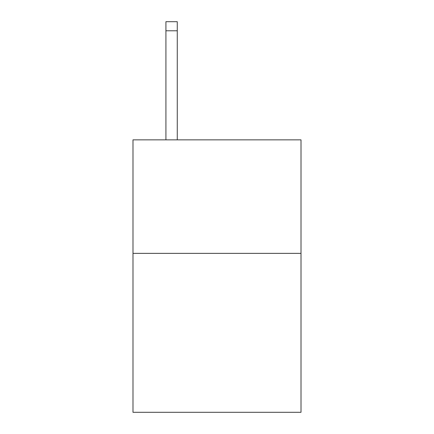<?xml version="1.0" encoding="UTF-8"?>
<svg xmlns="http://www.w3.org/2000/svg" width="434" height="434" viewBox="0 0 434 434"><rect width="100%" height="100%" fill="white"/><g stroke="black" fill="none" stroke-linecap="round" stroke-linejoin="round"><path stroke-width="0.65" d="M301.006 253.369L301.006 412.3L132.994 412.3L132.994 139.851L301.006 139.851L301.006 253.369L132.994 253.369M177.267 139.851L177.267 30.781L165.918 30.781L165.918 21.7L177.267 21.7L177.267 30.781M165.918 139.851L165.918 30.781"/></g></svg>
